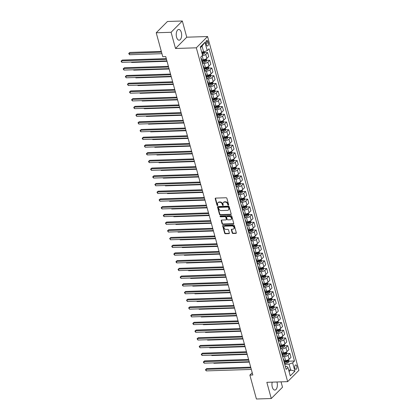 <?xml version="1.0" encoding="UTF-8"?>
<svg xmlns="http://www.w3.org/2000/svg" width="420" height="420" viewBox="0 0 420 420"><rect width="100%" height="100%" fill="white"/><g stroke="black" fill="none" stroke-linecap="round" stroke-linejoin="round"><path stroke-width="0.63" d="M228.365 205.212A0.473 0.367 -135.1 0 0 228.653 204.771L226.895 198.34A0.677 0.525 -135.1 0 0 226.144 197.752L215.644 198.093A0.677 0.525 -135.1 0 0 215.224 198.718L216.983 205.149A0.473 0.367 -135.1 0 0 217.802 205.123L217.576 204.293A2.163 1.691 -135.1 0 1 217.907 202.708A2.163 1.691 -135.1 0 1 218.909 202.293L219.786 202.267A2.163 1.691 -135.1 0 1 222.185 204.141L222.411 204.976A0.473 0.367 -135.1 0 0 223.23 204.95L222.999 204.115A2.163 1.691 -135.1 0 1 223.335 202.529A2.163 1.691 -135.1 0 1 224.338 202.12L225.215 202.088A2.163 1.691 -135.1 0 1 227.609 203.968L227.84 204.797A0.473 0.367 -135.1 0 0 228.365 205.212M228.669 204.908A0.473 0.367 -135.1 0 0 228.669 204.902A0.473 0.367 -135.1 0 1 228.144 204.493L227.84 204.797M217.812 205.259A0.473 0.367 -135.1 0 0 217.817 205.259A0.473 0.367 -135.1 0 1 217.287 204.845L216.983 205.149M217.907 202.708L218.211 202.398A2.163 1.691 -135.1 0 1 219.214 201.989L220.091 201.962A2.163 1.691 -135.1 0 1 222.49 203.837L222.716 204.671A0.473 0.367 -135.1 0 0 223.246 205.081M272.213 382.147A5.371 2.709 88.1 0 0 272.286 387.077A5.371 2.709 88.1 0 0 274.832 390.065A5.371 2.709 88.1 0 0 277.027 382.316A5.371 2.709 88.1 0 0 276.932 381.99M181.309 32.44A5.371 2.709 88.1 0 0 178.768 29.453A5.371 2.709 88.1 0 0 176.573 37.202A5.371 2.709 88.1 0 0 179.114 40.189A5.371 2.709 88.1 0 0 181.309 32.44M296.777 366.182A2.205 1.113 88.1 0 0 295.738 364.954A2.205 1.113 88.1 0 0 294.835 368.135A2.205 1.113 88.1 0 0 295.88 369.358A2.205 1.113 88.1 0 0 296.777 366.182M232.202 232.906A0.677 0.525 -135.1 0 0 232.948 233.494L235.898 233.394A0.677 0.525 -135.1 0 0 236.313 232.769L234.36 225.624A0.677 0.525 -135.1 0 0 233.609 225.036L223.104 225.377A0.677 0.525 -135.1 0 0 222.689 226.002L224.642 233.147A0.677 0.525 -135.1 0 0 225.393 233.735L228.953 233.62A0.677 0.525 -135.1 0 0 229.373 232.995L228.533 229.94A0.677 0.525 -135.1 0 0 227.787 229.352L226.018 229.409A1.806 1.412 -135.1 0 1 224.233 228.338A1.806 1.412 -135.1 0 1 224.296 226.511A1.806 1.412 -135.1 0 1 225.131 226.17L232.05 225.944A1.806 1.412 -135.1 0 1 233.835 227.01A1.806 1.412 -135.1 0 1 233.772 228.837A1.806 1.412 -135.1 0 1 232.932 229.184L231.782 229.22A0.677 0.525 -135.1 0 0 231.362 229.845L232.202 232.906L232.507 232.601A0.677 0.525 -135.1 0 0 233.252 233.184L236.203 233.09A0.677 0.525 -135.1 0 0 236.318 233.074M266.842 382.321L271.273 398.517L256.41 399L249.869 375.086L252.84 374.992L165.737 56.585L162.761 56.684L156.219 32.771L171.082 32.288L175.513 48.489L196.324 47.812L287.647 381.644L266.842 382.321M230.743 214.557A0.677 0.525 -135.1 0 0 231.163 213.932L229.204 206.787A0.677 0.525 -135.1 0 0 228.459 206.199L217.954 206.54A0.677 0.525 -135.1 0 0 217.534 207.165L219.492 214.31A0.677 0.525 -135.1 0 0 220.238 214.898L230.743 214.557L231.047 214.253A0.677 0.525 -135.1 0 0 231.168 214.237M231.782 216.206L233.741 223.351A0.677 0.525 -135.1 0 1 233.321 223.976L222.815 224.317A0.677 0.525 -135.1 0 1 222.07 223.729L221.23 220.673A0.677 0.525 -135.1 0 1 221.65 220.048L225.908 219.912A0.677 0.525 -135.1 0 0 226.328 219.287L225.771 217.256A0.677 0.525 -135.1 0 0 225.02 216.667L220.589 216.815A0.473 0.367 -135.1 0 1 220.353 215.964L231.032 215.618A0.677 0.525 -135.1 0 1 231.782 216.206M206.057 43.465L206.425 44.825A2.137 1.076 88.1 0 0 207.438 46.011A2.137 1.076 88.1 0 0 208.309 42.929L207.937 41.575A2.137 1.076 88.1 0 0 206.929 40.388A2.137 1.076 88.1 0 0 206.057 43.465M196.324 47.812L207.564 36.524L298.888 370.356L287.647 381.644M204.96 42.289L207.239 50.615L203.642 51.912L202.041 46.053L204.96 42.289L200.277 46.988L202.561 55.314L200.718 57.162L286.141 369.395L287.978 367.553L286.813 366.408L285.332 366.455M288.939 361.184L294.494 361.006L209.076 48.773L207.239 50.615M294.494 361.006L292.656 362.854L294.935 371.18L290.257 375.879L287.978 367.553M175.513 48.489L186.753 37.196L182.322 21L171.082 32.288M182.322 21L167.459 21.483L156.219 32.771M271.273 398.517L282.513 387.23L281.043 381.859M186.753 37.196L207.564 36.524M252.221 372.724L249.869 375.086M202.041 46.053L200.461 47.639M203.642 51.912L201.647 51.98M288.666 370.078L290.666 370.01L289.06 364.151L284.739 364.287M286.829 353.472L289.884 353.372L290.981 357.383L289.144 359.231A2.756 1.018 164.7 0 1 285.553 360.528L284.004 360.581M289.884 353.372L288.046 355.22A2.756 1.018 164.7 0 1 284.456 356.517L282.629 356.575M284.718 345.76L287.774 345.66L288.871 349.671L287.033 351.519A2.756 1.018 164.7 0 1 283.442 352.816L281.894 352.863M287.774 345.66L285.936 347.508A2.756 1.018 164.7 0 1 282.345 348.805L280.523 348.863M282.608 338.048L285.663 337.948L286.76 341.959L284.923 343.802A2.756 1.018 164.7 0 1 281.332 345.104L279.788 345.151M285.663 337.948L283.826 339.791A2.756 1.018 164.7 0 1 280.235 341.093L278.413 341.15M280.502 330.33L283.558 330.236L284.655 334.246L282.812 336.089A2.756 1.018 164.7 0 1 279.221 337.386L277.678 337.439M283.558 330.236L281.715 332.078A2.756 1.018 164.7 0 1 278.124 333.375L276.302 333.438M278.392 322.618L281.447 322.518L282.544 326.529L280.702 328.377A2.756 1.018 164.7 0 1 277.111 329.674L275.567 329.726M281.447 322.518L279.605 324.366A2.756 1.018 164.7 0 1 276.014 325.663L274.192 325.721M276.281 314.906L279.337 314.806L280.434 318.817L278.596 320.665A2.756 1.018 164.7 0 1 275 321.962L273.457 322.014M279.337 314.806L277.499 316.654A2.756 1.018 164.7 0 1 273.903 317.951L272.081 318.008M274.171 307.193L277.226 307.094L278.324 311.105L276.486 312.953A2.756 1.018 164.7 0 1 272.89 314.249L271.346 314.296M277.226 307.094L275.389 308.942A2.756 1.018 164.7 0 1 271.793 310.238L269.971 310.296M272.06 299.481L275.116 299.381L276.213 303.392L274.375 305.235A2.756 1.018 164.7 0 1 270.779 306.537L269.236 306.584M275.116 299.381L273.278 301.224A2.756 1.018 164.7 0 1 269.682 302.526L267.86 302.584M269.95 291.764L273.005 291.669L274.103 295.68L272.265 297.523A2.756 1.018 164.7 0 1 268.669 298.82L267.125 298.872M273.005 291.669L271.168 293.512A2.756 1.018 164.7 0 1 267.572 294.808L265.75 294.871M267.839 284.051L270.895 283.952L271.992 287.963L270.155 289.81A2.756 1.018 164.7 0 1 266.558 291.107L265.015 291.16M270.895 283.952L269.057 285.8A2.756 1.018 164.7 0 1 265.461 287.096L263.639 287.154M265.729 276.339L268.784 276.239L269.881 280.25L268.044 282.098A2.756 1.018 164.7 0 1 264.448 283.395L262.904 283.447M268.784 276.239L266.947 278.087A2.756 1.018 164.7 0 1 263.351 279.384L261.529 279.442M263.618 268.627L266.674 268.527L267.771 272.538L265.934 274.386A2.756 1.018 164.7 0 1 262.343 275.683L260.794 275.73M266.674 268.527L264.836 270.375A2.756 1.018 164.7 0 1 261.245 271.672L259.418 271.73M261.508 260.915L264.563 260.815L265.661 264.826L263.823 266.668A2.756 1.018 164.7 0 1 260.232 267.971L258.683 268.018M264.563 260.815L262.726 262.658A2.756 1.018 164.7 0 1 259.135 263.959L257.308 264.017M259.397 253.197L262.453 253.103L263.55 257.113L261.713 258.956A2.756 1.018 164.7 0 1 258.122 260.253L256.573 260.305M262.453 253.103L260.615 254.945A2.756 1.018 164.7 0 1 257.024 256.242L255.197 256.305M257.287 245.485L260.342 245.385L261.44 249.396L259.602 251.244A2.756 1.018 164.7 0 1 256.011 252.541L254.462 252.593M260.342 245.385L258.505 247.233A2.756 1.018 164.7 0 1 254.914 248.53L253.087 248.588M255.176 237.773L258.232 237.673L259.329 241.684L257.491 243.532A2.756 1.018 164.7 0 1 253.901 244.828L252.352 244.876M258.232 237.673L256.394 239.521A2.756 1.018 164.7 0 1 252.803 240.817L250.982 240.875M253.066 230.06L256.121 229.96L257.219 233.972L255.381 235.82A2.756 1.018 164.7 0 1 251.79 237.116L250.247 237.164M256.121 229.96L254.284 231.809A2.756 1.018 164.7 0 1 250.693 233.105L248.871 233.163M250.96 222.348L254.016 222.248L255.113 226.259L253.271 228.102A2.756 1.018 164.7 0 1 249.679 229.404L248.136 229.451M254.016 222.248L252.173 224.091A2.756 1.018 164.7 0 1 248.582 225.393L246.761 225.451M248.85 214.631L251.906 214.536L253.003 218.547L251.16 220.39A2.756 1.018 164.7 0 1 247.569 221.686L246.026 221.739M251.906 214.536L250.063 216.379A2.756 1.018 164.7 0 1 246.472 217.675L244.65 217.739M246.74 206.918L249.795 206.819L250.892 210.829L249.055 212.678A2.756 1.018 164.7 0 1 245.459 213.974L243.915 214.027M249.795 206.819L247.958 208.666A2.756 1.018 164.7 0 1 244.361 209.963L242.54 210.021M244.629 199.206L247.684 199.106L248.782 203.117L246.944 204.965A2.756 1.018 164.7 0 1 243.348 206.262L241.804 206.309M247.684 199.106L245.847 200.954A2.756 1.018 164.7 0 1 242.251 202.251L240.429 202.309M242.519 191.494L245.574 191.394L246.671 195.405L244.834 197.253A2.756 1.018 164.7 0 1 241.238 198.55L239.694 198.597M245.574 191.394L243.737 193.242A2.756 1.018 164.7 0 1 240.14 194.539L238.319 194.597M240.408 183.782L243.464 183.682L244.561 187.693L242.723 189.535A2.756 1.018 164.7 0 1 239.127 190.838L237.584 190.885M243.464 183.682L241.626 185.525A2.756 1.018 164.7 0 1 238.03 186.827L236.208 186.884M238.297 176.064L241.353 175.97L242.45 179.981L240.613 181.823A2.756 1.018 164.7 0 1 237.017 183.12L235.473 183.172M241.353 175.97L239.516 177.812A2.756 1.018 164.7 0 1 235.919 179.109L234.097 179.172M236.187 168.352L239.243 168.252L240.34 172.263L238.502 174.111A2.756 1.018 164.7 0 1 234.906 175.408L233.363 175.46M239.243 168.252L237.405 170.1A2.756 1.018 164.7 0 1 233.809 171.397L231.987 171.454M234.077 160.64L237.132 160.54L238.229 164.551L236.392 166.399A2.756 1.018 164.7 0 1 232.801 167.696L231.252 167.743M237.132 160.54L235.295 162.388A2.756 1.018 164.7 0 1 231.703 163.684L229.877 163.742M231.966 152.927L235.022 152.828L236.119 156.839L234.281 158.686A2.756 1.018 164.7 0 1 230.69 159.983L229.142 160.03M235.022 152.828L233.184 154.675A2.756 1.018 164.7 0 1 229.593 155.972L227.766 156.03M229.856 145.215L232.911 145.115L234.008 149.126L232.171 150.969A2.756 1.018 164.7 0 1 228.58 152.271L227.031 152.318M232.911 145.115L231.073 146.958A2.756 1.018 164.7 0 1 227.483 148.26L225.656 148.318M227.745 137.498L230.8 137.403L231.898 141.414L230.06 143.257A2.756 1.018 164.7 0 1 226.469 144.553L224.921 144.606M230.8 137.403L228.963 139.246A2.756 1.018 164.7 0 1 225.372 140.542L223.545 140.606M225.635 129.785L228.69 129.686L229.787 133.697L227.95 135.544A2.756 1.018 164.7 0 1 224.359 136.841L222.81 136.894M228.69 129.686L226.853 131.534A2.756 1.018 164.7 0 1 223.262 132.83L221.44 132.888M223.524 122.073L226.579 121.973L227.677 125.984L225.839 127.832A2.756 1.018 164.7 0 1 222.248 129.129L220.705 129.176M226.579 121.973L224.742 123.821A2.756 1.018 164.7 0 1 221.151 125.118L219.329 125.176M221.419 114.361L224.474 114.261L225.572 118.272L223.729 120.12A2.756 1.018 164.7 0 1 220.138 121.417L218.594 121.464M224.474 114.261L222.632 116.109A2.756 1.018 164.7 0 1 219.041 117.406L217.219 117.464M219.308 106.648L222.364 106.549L223.461 110.56L221.618 112.403A2.756 1.018 164.7 0 1 218.027 113.705L216.484 113.752M222.364 106.549L220.521 108.392A2.756 1.018 164.7 0 1 216.93 109.694L215.108 109.751M217.198 98.931L220.253 98.837L221.351 102.848L219.513 104.69A2.756 1.018 164.7 0 1 215.917 105.987L214.373 106.04M220.253 98.837L218.416 100.679A2.756 1.018 164.7 0 1 214.82 101.976L212.998 102.039M215.087 91.219L218.143 91.119L219.24 95.13L217.403 96.978A2.756 1.018 164.7 0 1 213.806 98.275L212.263 98.327M218.143 91.119L216.305 92.967A2.756 1.018 164.7 0 1 212.709 94.264L210.887 94.322M212.977 83.507L216.032 83.407L217.13 87.418L215.292 89.266A2.756 1.018 164.7 0 1 211.696 90.562L210.152 90.61M216.032 83.407L214.195 85.255A2.756 1.018 164.7 0 1 210.599 86.552L208.777 86.609M210.866 75.794L213.922 75.695L215.019 79.706L213.181 81.553A2.756 1.018 164.7 0 1 209.585 82.85L208.042 82.898M213.922 75.695L212.084 77.543A2.756 1.018 164.7 0 1 208.488 78.839L206.666 78.897M208.756 68.082L211.811 67.982L212.909 71.993L211.071 73.836A2.756 1.018 164.7 0 1 207.475 75.133L205.931 75.185M211.811 67.982L209.974 69.825A2.756 1.018 164.7 0 1 206.378 71.127L204.556 71.185M206.645 60.365L209.701 60.27L210.798 64.276L208.96 66.124A2.756 1.018 164.7 0 1 205.364 67.42L203.821 67.473M209.701 60.27L207.863 62.113A2.756 1.018 164.7 0 1 204.267 63.41L202.445 63.473M204.535 52.652L207.59 52.553L208.688 56.563L206.85 58.412A2.756 1.018 164.7 0 1 203.259 59.708L201.71 59.761M289.086 371.6L290.666 370.01L294.935 371.18M207.59 52.553L205.753 54.401A2.756 1.018 164.7 0 1 202.178 55.697M201.852 52.742L202.802 52.71M203.322 60.475L204.913 60.422M205.433 68.187L207.018 68.135M207.543 75.899L209.129 75.852M209.654 83.617L211.239 83.564M211.764 91.329L213.35 91.277M213.875 99.041L215.46 98.989M215.98 106.754L217.571 106.701M218.09 114.466L219.681 114.419M220.201 122.183L221.791 122.131M222.311 129.895L223.902 129.843M224.422 137.608L226.013 137.555M226.532 145.32L228.123 145.268M228.643 153.032L230.234 152.985M230.753 160.75L232.344 160.697M232.864 168.462L234.454 168.409M234.974 176.174L236.56 176.122M237.085 183.887L238.67 183.834M239.195 191.599L240.781 191.552M241.306 199.316L242.891 199.264M243.416 207.029L245.002 206.976M245.522 214.741L247.112 214.688M247.632 222.453L249.223 222.401M249.743 230.165L251.333 230.118M251.853 237.883L253.444 237.83M253.964 245.595L255.554 245.543M256.074 253.307L257.665 253.255M258.185 261.019L259.775 260.967M260.295 268.732L261.886 268.685M262.406 276.449L263.996 276.397M264.516 284.161L266.102 284.109M266.627 291.874L268.212 291.821M268.737 299.586L270.322 299.534M270.848 307.298L272.433 307.251M272.958 315.016L274.544 314.963M275.063 322.728L276.654 322.675M277.174 330.44L278.764 330.388M279.284 338.153L280.875 338.1M281.395 345.865L282.986 345.818M283.505 353.582L285.096 353.53M285.616 361.294L287.207 361.242M200.975 58.096A2.756 1.018 164.7 0 1 201.353 58.448A2.756 1.018 164.7 0 1 201.206 58.947M201.353 58.448L202.451 62.459A2.756 1.018 164.7 0 1 202.303 62.958M203.086 65.809A2.756 1.018 164.7 0 1 203.464 66.16A2.756 1.018 164.7 0 1 203.317 66.659M203.464 66.16L204.561 70.171A2.756 1.018 164.7 0 1 204.414 70.67M205.196 73.521A2.756 1.018 164.7 0 1 205.574 73.878A2.756 1.018 164.7 0 1 205.427 74.371M205.574 73.878L206.672 77.889A2.756 1.018 164.7 0 1 206.525 78.383M207.307 81.233A2.756 1.018 164.7 0 1 207.685 81.59A2.756 1.018 164.7 0 1 207.538 82.084M207.685 81.59L208.782 85.601A2.756 1.018 164.7 0 1 208.635 86.095M209.417 88.951A2.756 1.018 164.7 0 1 209.795 89.302A2.756 1.018 164.7 0 1 209.648 89.801M209.795 89.302L210.893 93.314A2.756 1.018 164.7 0 1 210.746 93.812M211.528 96.663A2.756 1.018 164.7 0 1 211.906 97.015A2.756 1.018 164.7 0 1 211.759 97.514M211.906 97.015L213.003 101.026A2.756 1.018 164.7 0 1 212.856 101.525M213.638 104.375A2.756 1.018 164.7 0 1 214.016 104.727A2.756 1.018 164.7 0 1 213.869 105.226M214.016 104.727L215.114 108.738A2.756 1.018 164.7 0 1 214.966 109.237M215.749 112.088A2.756 1.018 164.7 0 1 216.122 112.445A2.756 1.018 164.7 0 1 215.98 112.938M216.122 112.445L217.219 116.456A2.756 1.018 164.7 0 1 217.077 116.949M217.859 119.8A2.756 1.018 164.7 0 1 218.232 120.157A2.756 1.018 164.7 0 1 218.09 120.65M218.232 120.157L219.329 124.168A2.756 1.018 164.7 0 1 219.188 124.661M219.965 127.517A2.756 1.018 164.7 0 1 220.343 127.869A2.756 1.018 164.7 0 1 220.201 128.368M220.343 127.869L221.44 131.88A2.756 1.018 164.7 0 1 221.298 132.379M222.075 135.23A2.756 1.018 164.7 0 1 222.453 135.581A2.756 1.018 164.7 0 1 222.311 136.08M222.453 135.581L223.55 139.592A2.756 1.018 164.7 0 1 223.409 140.091M224.185 142.942A2.756 1.018 164.7 0 1 224.564 143.293A2.756 1.018 164.7 0 1 224.422 143.792M224.564 143.293L225.661 147.304A2.756 1.018 164.7 0 1 225.519 147.803M226.296 150.654A2.756 1.018 164.7 0 1 226.674 151.011A2.756 1.018 164.7 0 1 226.532 151.505M226.674 151.011L227.771 155.022A2.756 1.018 164.7 0 1 227.63 155.516M228.407 158.366A2.756 1.018 164.7 0 1 228.785 158.723A2.756 1.018 164.7 0 1 228.638 159.217M228.785 158.723L229.882 162.734A2.756 1.018 164.7 0 1 229.735 163.228M230.517 166.084A2.756 1.018 164.7 0 1 230.895 166.435A2.756 1.018 164.7 0 1 230.748 166.934M230.895 166.435L231.992 170.447A2.756 1.018 164.7 0 1 231.845 170.945M232.628 173.796A2.756 1.018 164.7 0 1 233.006 174.148A2.756 1.018 164.7 0 1 232.859 174.647M233.006 174.148L234.103 178.159A2.756 1.018 164.7 0 1 233.956 178.658M234.738 181.508A2.756 1.018 164.7 0 1 235.116 181.86A2.756 1.018 164.7 0 1 234.969 182.359M235.116 181.86L236.213 185.871A2.756 1.018 164.7 0 1 236.066 186.37M236.849 189.221A2.756 1.018 164.7 0 1 237.227 189.578A2.756 1.018 164.7 0 1 237.079 190.071M237.227 189.578L238.324 193.589A2.756 1.018 164.7 0 1 238.177 194.082M238.959 196.933A2.756 1.018 164.7 0 1 239.337 197.29A2.756 1.018 164.7 0 1 239.19 197.783M239.337 197.29L240.434 201.301A2.756 1.018 164.7 0 1 240.287 201.794M241.07 204.65A2.756 1.018 164.7 0 1 241.447 205.002A2.756 1.018 164.7 0 1 241.3 205.501M241.447 205.002L242.545 209.013A2.756 1.018 164.7 0 1 242.398 209.512M243.18 212.363A2.756 1.018 164.7 0 1 243.558 212.714A2.756 1.018 164.7 0 1 243.411 213.213M243.558 212.714L244.655 216.725A2.756 1.018 164.7 0 1 244.508 217.224M245.291 220.075A2.756 1.018 164.7 0 1 245.663 220.427A2.756 1.018 164.7 0 1 245.522 220.925M245.663 220.427L246.761 224.438A2.756 1.018 164.7 0 1 246.619 224.936M247.401 227.787A2.756 1.018 164.7 0 1 247.774 228.144A2.756 1.018 164.7 0 1 247.632 228.638M247.774 228.144L248.871 232.155A2.756 1.018 164.7 0 1 248.729 232.649M249.506 235.499A2.756 1.018 164.7 0 1 249.884 235.856A2.756 1.018 164.7 0 1 249.743 236.35M249.884 235.856L250.982 239.867A2.756 1.018 164.7 0 1 250.84 240.361M251.617 243.217A2.756 1.018 164.7 0 1 251.995 243.569A2.756 1.018 164.7 0 1 251.853 244.067M251.995 243.569L253.092 247.579A2.756 1.018 164.7 0 1 252.95 248.078M253.727 250.929A2.756 1.018 164.7 0 1 254.105 251.281A2.756 1.018 164.7 0 1 253.964 251.78M254.105 251.281L255.203 255.292A2.756 1.018 164.7 0 1 255.061 255.791M255.838 258.641A2.756 1.018 164.7 0 1 256.216 258.993A2.756 1.018 164.7 0 1 256.074 259.492M256.216 258.993L257.313 263.004A2.756 1.018 164.7 0 1 257.171 263.503M257.948 266.353A2.756 1.018 164.7 0 1 258.326 266.711A2.756 1.018 164.7 0 1 258.179 267.204M258.326 266.711L259.423 270.721A2.756 1.018 164.7 0 1 259.276 271.215M260.059 274.071A2.756 1.018 164.7 0 1 260.437 274.423A2.756 1.018 164.7 0 1 260.29 274.916M260.437 274.423L261.534 278.434A2.756 1.018 164.7 0 1 261.387 278.927M262.169 281.783A2.756 1.018 164.7 0 1 262.547 282.135A2.756 1.018 164.7 0 1 262.4 282.634M262.547 282.135L263.644 286.146A2.756 1.018 164.7 0 1 263.498 286.645M264.28 289.495A2.756 1.018 164.7 0 1 264.658 289.847A2.756 1.018 164.7 0 1 264.511 290.346M264.658 289.847L265.755 293.858A2.756 1.018 164.7 0 1 265.608 294.357M266.39 297.208A2.756 1.018 164.7 0 1 266.768 297.56A2.756 1.018 164.7 0 1 266.621 298.058M266.768 297.56L267.865 301.57A2.756 1.018 164.7 0 1 267.719 302.069M268.501 304.92A2.756 1.018 164.7 0 1 268.879 305.277A2.756 1.018 164.7 0 1 268.732 305.77M268.879 305.277L269.976 309.288A2.756 1.018 164.7 0 1 269.829 309.781M270.611 312.637A2.756 1.018 164.7 0 1 270.989 312.989A2.756 1.018 164.7 0 1 270.842 313.483M270.989 312.989L272.087 317A2.756 1.018 164.7 0 1 271.94 317.494M272.722 320.35A2.756 1.018 164.7 0 1 273.1 320.702A2.756 1.018 164.7 0 1 272.953 321.2M273.1 320.702L274.197 324.713A2.756 1.018 164.7 0 1 274.05 325.211M274.832 328.062A2.756 1.018 164.7 0 1 275.205 328.414A2.756 1.018 164.7 0 1 275.063 328.913M275.205 328.414L276.302 332.425A2.756 1.018 164.7 0 1 276.161 332.923M276.943 335.774A2.756 1.018 164.7 0 1 277.316 336.126A2.756 1.018 164.7 0 1 277.174 336.625M277.316 336.126L278.413 340.137A2.756 1.018 164.7 0 1 278.271 340.636M279.048 343.487A2.756 1.018 164.7 0 1 279.426 343.844A2.756 1.018 164.7 0 1 279.284 344.337M279.426 343.844L280.523 347.855A2.756 1.018 164.7 0 1 280.381 348.348M281.159 351.204A2.756 1.018 164.7 0 1 281.536 351.556A2.756 1.018 164.7 0 1 281.395 352.049M281.536 351.556L282.634 355.567A2.756 1.018 164.7 0 1 282.492 356.06M283.269 358.916A2.756 1.018 164.7 0 1 283.647 359.268A2.756 1.018 164.7 0 1 283.505 359.767M283.647 359.268L284.744 363.279A2.756 1.018 164.7 0 1 284.603 363.778M289.06 364.151L292.656 362.854M228.144 204.493L227.913 203.663A2.163 1.691 -135.1 0 0 225.519 201.784L225.215 202.088M223.335 202.529L223.64 202.225A2.163 1.691 -135.1 0 1 224.642 201.81L225.519 201.784M215.523 198.109A0.677 0.525 -135.1 0 0 215.528 198.413L217.287 204.845M217.833 206.556A0.677 0.525 -135.1 0 0 217.838 206.861L219.797 214.006A0.677 0.525 -135.1 0 0 220.542 214.594L231.047 214.253M228.575 207.48A0.473 0.367 -135.1 0 0 228.049 207.071L218.825 207.37A0.473 0.367 -135.1 0 0 218.537 207.805L218.773 208.682A2.163 1.691 -135.1 0 0 221.172 210.562L227.477 210.357A2.163 1.691 -135.1 0 0 228.48 209.942A2.163 1.691 -135.1 0 0 228.811 208.357L228.575 207.48L228.874 207.175A0.473 0.367 -135.1 0 0 228.349 206.766L228.049 207.071M218.61 207.459L218.909 207.155A0.473 0.367 -135.1 0 1 219.13 207.065L228.349 206.766M228.48 209.942L228.779 209.638A2.163 1.691 -135.1 0 0 229.115 208.052L228.811 208.357M228.874 207.175L229.115 208.052M221.529 220.064A0.677 0.525 -135.1 0 0 221.534 220.369L222.369 223.424A0.677 0.525 -135.1 0 0 223.12 224.012L233.625 223.671A0.677 0.525 -135.1 0 0 233.746 223.655M226.222 219.781L226.527 219.476A0.677 0.525 -135.1 0 0 226.632 218.978L226.076 216.951A0.677 0.525 -135.1 0 0 225.325 216.363L220.889 216.51L220.589 216.815M220.348 215.964A0.473 0.367 -135.1 0 0 220.889 216.51M230.328 219.765A1.806 1.412 -135.1 0 0 231.168 219.424A1.806 1.412 -135.1 0 0 231.231 217.591A1.806 1.412 -135.1 0 0 229.441 216.526L227.005 216.605A0.677 0.525 -135.1 0 0 226.59 217.229L227.141 219.261A0.677 0.525 -135.1 0 0 227.892 219.844L230.328 219.765M231.168 219.424L231.472 219.114A1.806 1.412 -135.1 0 0 231.536 217.287A1.806 1.412 -135.1 0 0 229.745 216.221L229.441 216.526M226.695 216.736L226.994 216.426A0.677 0.525 -135.1 0 1 227.309 216.3L229.745 216.221M231.662 229.241A0.677 0.525 -135.1 0 0 231.667 229.541L232.507 232.601M233.772 228.837L234.077 228.533A1.806 1.412 -135.1 0 0 234.14 226.706A1.806 1.412 -135.1 0 0 232.355 225.64L232.05 225.944M224.296 226.511L224.6 226.207A1.806 1.412 -135.1 0 1 225.435 225.86L232.355 225.64M222.989 225.393A0.677 0.525 -135.1 0 0 222.994 225.697L224.947 232.843A0.677 0.525 -135.1 0 0 225.697 233.431L229.257 233.315A0.677 0.525 -135.1 0 0 229.378 233.299M204.377 51.65L204.603 52.468L204.162 53.697A1.827 0.677 164.7 0 1 202.792 54.38L202.335 54.505M161.322 51.408L129.885 52.432L129.124 53.193L129.544 54.737L161.941 53.687M202.015 53.335L202.472 53.209A1.827 0.677 -15.3 0 0 203.542 52.757L203.338 52.017A1.827 0.677 164.7 0 1 202.272 52.468L201.815 52.595M203.542 52.757L202.687 52.784A0.929 0.347 164.7 0 1 202.377 52.894L201.931 53.015M161.522 52.143L128.704 53.45L129.885 52.432M129.544 54.737L128.704 53.45M166.294 58.632L122.288 60.06L121.527 60.821L166.493 59.362M121.952 62.365L121.28 61.698L121.112 61.079L121.527 60.821L121.952 62.365L166.918 60.905M121.112 61.079L122.288 60.06M206.335 58.805L206.714 60.186L206.273 61.409A1.827 0.677 164.7 0 1 204.902 62.097L202.409 62.785M202.209 61.577L204.582 60.921A1.827 0.677 -15.3 0 0 205.648 60.47L205.448 59.729A1.827 0.677 164.7 0 1 204.377 60.181L202.004 60.837M205.648 60.47L204.797 60.496A0.929 0.347 164.7 0 1 204.488 60.606L202.12 61.257M131.549 62.05L131.654 62.449L167.024 61.299M131.654 62.449L131.266 62.06M208.446 66.517L208.819 67.898L208.383 69.127A1.827 0.677 164.7 0 1 207.013 69.809L204.519 70.497M204.32 69.29L206.692 68.633A1.827 0.677 -15.3 0 0 207.758 68.182L207.559 67.442A1.827 0.677 164.7 0 1 206.488 67.893L204.115 68.549M207.758 68.182L206.903 68.213A0.929 0.347 164.7 0 1 206.598 68.318L204.23 68.975M133.66 69.767L133.765 70.161L169.134 69.017M133.765 70.161L133.376 69.773M210.556 74.235L210.929 75.611L210.494 76.839A1.827 0.677 164.7 0 1 209.123 77.522L206.63 78.209M206.43 77.007L208.803 76.351A1.827 0.677 -15.3 0 0 209.869 75.894L209.669 75.154A1.827 0.677 164.7 0 1 208.598 75.611L206.225 76.267M209.869 75.894L209.013 75.925A0.929 0.347 164.7 0 1 208.709 76.031L206.341 76.687M135.765 77.48L135.875 77.873L171.245 76.729M135.875 77.873L135.487 77.49M168.404 66.344L124.399 67.772L123.638 68.534L168.604 67.074M124.063 70.077L123.391 69.41L123.223 68.791L123.638 68.534L124.063 70.077L169.024 68.617M123.223 68.791L124.399 67.772M170.515 74.056L126.509 75.484L125.748 76.246L170.714 74.786M126.173 77.789L125.328 76.508L125.748 76.246L126.173 77.789L171.134 76.33M125.328 76.508L126.509 75.484M172.625 81.769L128.62 83.197L127.859 83.963L172.825 82.504M128.279 85.502L127.439 84.221L127.859 83.963L128.279 85.502L173.245 84.042M127.439 84.221L128.62 83.197M212.667 81.947L213.04 83.323L212.604 84.551A1.827 0.677 164.7 0 1 211.234 85.234L208.74 85.922M208.541 84.719L210.914 84.063A1.827 0.677 -15.3 0 0 211.979 83.611L211.78 82.871A1.827 0.677 164.7 0 1 210.709 83.323L208.336 83.979M211.979 83.611L211.124 83.638A0.929 0.347 164.7 0 1 210.819 83.743L208.451 84.399M137.876 85.192L137.986 85.591L173.355 84.441M137.986 85.591L137.597 85.202M174.736 89.481L130.73 90.909L129.969 91.675L174.935 90.216M130.389 93.219L129.717 92.552L129.549 91.933L129.969 91.675L130.389 93.219L175.355 91.76M129.549 91.933L130.73 90.909M214.772 89.66L215.15 91.035L214.715 92.264A1.827 0.677 164.7 0 1 213.344 92.946L210.851 93.639M210.651 92.431L213.024 91.775A1.827 0.677 -15.3 0 0 214.09 91.324L213.89 90.584A1.827 0.677 164.7 0 1 212.819 91.035L210.446 91.691M214.09 91.324L213.234 91.35A0.929 0.347 164.7 0 1 212.929 91.46L210.562 92.111M139.986 92.904L140.096 93.303L175.466 92.153M140.096 93.303L139.708 92.915M176.846 97.198L132.841 98.627L132.08 99.388L177.046 97.928M132.5 100.931L131.828 100.264L131.66 99.645L132.08 99.388L132.5 100.931L177.466 99.472M131.66 99.645L132.841 98.627M216.883 97.372L217.261 98.752L216.825 99.976A1.827 0.677 164.7 0 1 215.455 100.664L212.961 101.351M212.762 100.144L215.135 99.487A1.827 0.677 -15.3 0 0 216.2 99.036L216.001 98.296A1.827 0.677 164.7 0 1 214.93 98.747L212.557 99.404M216.2 99.036L215.345 99.062A0.929 0.347 164.7 0 1 215.04 99.173L212.672 99.823M142.097 100.616L142.207 101.015L177.576 99.865M142.207 101.015L141.818 100.627M178.957 104.911L134.951 106.339L134.19 107.1L179.156 105.641M134.61 108.644L133.938 107.977L133.77 107.357L134.19 107.1L134.61 108.644L179.576 107.184M133.77 107.357L134.951 106.339M218.993 105.084L219.371 106.465L218.93 107.693A1.827 0.677 164.7 0 1 217.565 108.376L215.072 109.064M214.872 107.856L217.245 107.2A1.827 0.677 -15.3 0 0 218.311 106.748L218.106 106.008A1.827 0.677 164.7 0 1 217.04 106.46L214.667 107.116M218.311 106.748L217.455 106.78A0.929 0.347 164.7 0 1 217.151 106.885L214.783 107.541M144.207 108.334L144.317 108.728L179.686 107.583M144.317 108.728L143.923 108.339M181.062 112.623L137.056 114.051L136.3 114.812L181.267 113.353M136.721 116.356L135.881 115.075L136.3 114.812L136.721 116.356L181.687 114.896M135.881 115.075L137.056 114.051M221.104 112.802L221.482 114.177L221.041 115.406A1.827 0.677 164.7 0 1 219.676 116.088L217.182 116.776M216.983 115.573L219.356 114.917A1.827 0.677 -15.3 0 0 220.421 114.461L220.216 113.72A1.827 0.677 164.7 0 1 219.151 114.177L216.778 114.833M220.421 114.461L219.566 114.492A0.929 0.347 164.7 0 1 219.261 114.597L216.893 115.253M146.317 116.046L146.428 116.44L181.797 115.295M146.428 116.44L146.034 116.056M183.172 120.335L139.167 121.763L138.411 122.53L183.377 121.07M138.831 124.068L137.991 122.787L138.411 122.53L138.831 124.068L183.797 122.609M137.991 122.787L139.167 121.763M223.214 120.514L223.592 121.889L223.151 123.118A1.827 0.677 164.7 0 1 221.786 123.8L219.292 124.488M219.088 123.286L221.461 122.63A1.827 0.677 -15.3 0 0 222.532 122.178L222.327 121.438A1.827 0.677 164.7 0 1 221.261 121.889L218.888 122.546M222.532 122.178L221.676 122.204A0.929 0.347 164.7 0 1 221.372 122.309L219.004 122.966M148.428 123.758L148.538 124.157L183.908 123.008M148.538 124.157L148.145 123.769M185.283 128.048L141.278 129.476L140.522 130.242L185.483 128.782M140.941 131.786L140.27 131.119L140.102 130.499L140.522 130.242L140.941 131.786L185.908 130.326M140.102 130.499L141.278 129.476M225.325 128.226L225.703 129.602L225.262 130.83A1.827 0.677 164.7 0 1 223.897 131.513L221.403 132.206M221.198 130.998L223.571 130.342A1.827 0.677 -15.3 0 0 224.642 129.89L224.438 129.15A1.827 0.677 164.7 0 1 223.372 129.602L220.999 130.258M224.642 129.89L223.787 129.917A0.929 0.347 164.7 0 1 223.482 130.027L221.114 130.678M150.538 131.47L150.649 131.87L186.018 130.72M150.649 131.87L150.255 131.481M187.394 135.765L143.388 137.193L142.632 137.954L187.593 136.495M143.052 139.498L142.38 138.831L142.212 138.212L142.632 137.954L143.052 139.498L188.018 138.038M142.212 138.212L143.388 137.193M227.435 135.938L227.813 137.319L227.372 138.542A1.827 0.677 164.7 0 1 226.002 139.23L223.514 139.918M223.309 138.71L225.682 138.054A1.827 0.677 -15.3 0 0 226.753 137.603L226.548 136.862A1.827 0.677 164.7 0 1 225.482 137.314L223.109 137.97M226.753 137.603L225.897 137.629A0.929 0.347 164.7 0 1 225.587 137.739L223.225 138.39M152.649 139.183L152.759 139.582L188.123 138.432M152.759 139.582L152.366 139.193M189.504 143.477L145.499 144.905L144.743 145.666L189.703 144.207M145.162 147.21L144.322 145.929L144.743 145.666L145.162 147.21L190.129 145.751M144.322 145.929L145.499 144.905M229.546 143.656L229.924 145.031L229.483 146.26A1.827 0.677 164.7 0 1 228.113 146.942L225.624 147.63M225.419 146.422L227.792 145.766A1.827 0.677 -15.3 0 0 228.863 145.315L228.659 144.575A1.827 0.677 164.7 0 1 227.593 145.026L225.22 145.682M228.863 145.315L228.008 145.346A0.929 0.347 164.7 0 1 227.698 145.451L225.335 146.108M154.76 146.9L154.865 147.294L190.234 146.15M154.865 147.294L154.476 146.905M191.615 151.19L147.609 152.618L146.848 153.379L191.814 151.919M147.273 154.922L146.601 154.256L146.433 153.641L146.848 153.379L147.273 154.922L192.239 153.463M146.433 153.641L147.609 152.618M231.656 151.368L232.034 152.744L231.593 153.972A1.827 0.677 164.7 0 1 230.223 154.654L227.734 155.342M227.53 154.14L229.903 153.484A1.827 0.677 -15.3 0 0 230.974 153.027L230.769 152.287A1.827 0.677 164.7 0 1 229.703 152.744L227.33 153.4M230.974 153.027L230.118 153.059A0.929 0.347 164.7 0 1 229.808 153.163L227.446 153.82M156.87 154.613L156.975 155.006L192.344 153.862M156.975 155.006L156.587 154.623M193.725 158.902L149.72 160.33L148.958 161.096L193.924 159.637M149.384 162.635L148.712 161.968L148.543 161.353L148.958 161.096L149.384 162.635L194.35 161.175M148.543 161.353L149.72 160.33M233.767 159.08L234.145 160.456L233.704 161.684A1.827 0.677 164.7 0 1 232.334 162.367L229.845 163.054M229.64 161.852L232.013 161.196A1.827 0.677 -15.3 0 0 233.084 160.745L232.88 160.004A1.827 0.677 164.7 0 1 231.814 160.456L229.441 161.112M233.084 160.745L232.228 160.771A0.929 0.347 164.7 0 1 231.919 160.876L229.551 161.532M158.981 162.325L159.085 162.724L194.455 161.574M159.085 162.724L158.697 162.335M195.835 166.614L151.83 168.042L151.069 168.809L196.035 167.349M151.494 170.352L150.822 169.685L150.654 169.066L151.069 168.809L151.494 170.352L196.46 168.893M150.654 169.066L151.83 168.042M235.877 166.792L236.255 168.168L235.814 169.397A1.827 0.677 164.7 0 1 234.444 170.079L231.95 170.772M231.751 169.565L234.124 168.908A1.827 0.677 -15.3 0 0 235.19 168.457L234.99 167.716A1.827 0.677 164.7 0 1 233.919 168.168L231.546 168.824M235.19 168.457L234.339 168.483A0.929 0.347 164.7 0 1 234.029 168.593L231.662 169.244M161.091 170.037L161.196 170.436L196.565 169.286M161.196 170.436L160.808 170.047M197.946 174.332L153.941 175.76L153.179 176.521L198.146 175.061M153.605 178.064L152.933 177.398L152.765 176.778L153.179 176.521L153.605 178.064L198.566 176.605M152.765 176.778L153.941 175.76M237.988 174.505L238.361 175.886L237.925 177.109A1.827 0.677 164.7 0 1 236.554 177.797L234.061 178.484M233.861 177.277L236.234 176.621A1.827 0.677 -15.3 0 0 237.3 176.169L237.101 175.429A1.827 0.677 164.7 0 1 236.03 175.88L233.657 176.536M237.3 176.169L236.444 176.195A0.929 0.347 164.7 0 1 236.14 176.305L233.772 176.957M163.202 177.755L163.306 178.148L198.676 176.999M163.306 178.148L162.918 177.76M200.056 182.044L156.051 183.472L155.29 184.233L200.256 182.774M155.715 185.777L154.87 184.496L155.29 184.233L155.715 185.777L200.676 184.317M154.87 184.496L156.051 183.472M240.098 182.222L240.471 183.598L240.035 184.826A1.827 0.677 164.7 0 1 238.665 185.509L236.171 186.197M235.972 184.989L238.345 184.333A1.827 0.677 -15.3 0 0 239.411 183.881L239.211 183.141A1.827 0.677 164.7 0 1 238.14 183.593L235.767 184.249M239.411 183.881L238.555 183.913A0.929 0.347 164.7 0 1 238.25 184.018L235.883 184.674M165.307 185.467L165.417 185.861L200.786 184.716M165.417 185.861L165.028 185.472M202.167 189.756L158.161 191.184L157.4 191.945L202.367 190.486M157.82 193.489L156.98 192.208L157.4 191.945L157.82 193.489L202.787 192.029M156.98 192.208L158.161 191.184M242.209 189.934L242.582 191.31L242.146 192.538A1.827 0.677 164.7 0 1 240.776 193.221L238.282 193.909M238.082 192.707L240.455 192.05A1.827 0.677 -15.3 0 0 241.521 191.594L241.322 190.853A1.827 0.677 164.7 0 1 240.251 191.31L237.878 191.966M241.521 191.594L240.665 191.625A0.929 0.347 164.7 0 1 240.361 191.73L237.993 192.386M167.417 193.179L167.528 193.573L202.897 192.428M167.528 193.573L167.139 193.19M204.278 197.468L160.272 198.896L159.511 199.663L204.477 198.203M159.931 201.201L159.091 199.92L159.511 199.663L159.931 201.201L204.897 199.742M159.091 199.92L160.272 198.896M244.314 197.647L244.692 199.022L244.256 200.251A1.827 0.677 164.7 0 1 242.886 200.933L240.392 201.621M240.193 200.419L242.566 199.763A1.827 0.677 -15.3 0 0 243.632 199.311L243.432 198.571A1.827 0.677 164.7 0 1 242.361 199.022L239.988 199.678M243.632 199.311L242.776 199.337A0.929 0.347 164.7 0 1 242.471 199.442L240.103 200.099M169.528 200.891L169.638 201.29L205.007 200.141M169.638 201.29L169.25 200.902M206.388 205.18L162.383 206.609L161.621 207.375L206.588 205.916M162.041 208.918L161.369 208.252L161.201 207.632L161.621 207.375L162.041 208.918L207.008 207.459M161.201 207.632L162.383 206.609M246.424 205.359L246.803 206.734L246.367 207.963A1.827 0.677 164.7 0 1 244.997 208.646L242.503 209.339M242.303 208.131L244.676 207.475A1.827 0.677 -15.3 0 0 245.742 207.023L245.543 206.283A1.827 0.677 164.7 0 1 244.472 206.734L242.099 207.391M245.742 207.023L244.886 207.049A0.929 0.347 164.7 0 1 244.582 207.16L242.214 207.811M171.638 208.603L171.749 209.003L207.118 207.853M171.749 209.003L171.36 208.614M208.499 212.898L164.493 214.326L163.732 215.087L208.698 213.628M164.152 216.631L163.48 215.964L163.312 215.345L163.732 215.087L164.152 216.631L209.118 215.171M163.312 215.345L164.493 214.326M248.535 213.071L248.913 214.452L248.472 215.675A1.827 0.677 164.7 0 1 247.107 216.363L244.613 217.051M244.414 215.843L246.787 215.187A1.827 0.677 -15.3 0 0 247.853 214.736L247.648 213.995A1.827 0.677 164.7 0 1 246.582 214.447L244.209 215.103M247.853 214.736L246.997 214.762A0.929 0.347 164.7 0 1 246.692 214.872L244.325 215.523M173.749 216.321L173.859 216.715L209.228 215.565M173.859 216.715L173.465 216.326M210.604 220.61L166.598 222.038L165.842 222.799L210.809 221.34M166.262 224.343L165.422 223.062L165.842 222.799L166.262 224.343L211.228 222.884M165.422 223.062L166.598 222.038M250.646 220.789L251.024 222.164L250.583 223.393A1.827 0.677 164.7 0 1 249.218 224.075L246.724 224.763M246.524 223.555L248.897 222.905A1.827 0.677 -15.3 0 0 249.963 222.448L249.758 221.708A1.827 0.677 164.7 0 1 248.692 222.159L246.32 222.815M249.963 222.448L249.107 222.479A0.929 0.347 164.7 0 1 248.803 222.584L246.435 223.241M175.859 224.033L175.97 224.427L211.339 223.283M175.97 224.427L175.576 224.039M212.714 228.322L168.709 229.751L167.953 230.512L212.919 229.052M168.373 232.055L167.533 230.774L167.953 230.512L168.373 232.055L213.339 230.596M167.533 230.774L168.709 229.751M252.756 228.501L253.134 229.877L252.693 231.105A1.827 0.677 164.7 0 1 251.328 231.788L248.834 232.475M248.63 231.273L251.003 230.617A1.827 0.677 -15.3 0 0 252.073 230.16L251.869 229.42A1.827 0.677 164.7 0 1 250.803 229.877L248.43 230.533M252.073 230.16L251.218 230.191A0.929 0.347 164.7 0 1 250.913 230.297L248.546 230.953M177.97 231.746L178.08 232.139L213.449 230.995M178.08 232.139L177.686 231.756M214.825 236.035L170.819 237.463L170.063 238.229L215.024 236.77M170.483 239.768L169.643 238.487L170.063 238.229L170.483 239.768L215.45 238.308M169.643 238.487L170.819 237.463M254.867 236.213L255.245 237.589L254.803 238.817A1.827 0.677 164.7 0 1 253.433 239.5L250.945 240.188M250.74 238.985L253.113 238.329A1.827 0.677 -15.3 0 0 254.184 237.878L253.979 237.137A1.827 0.677 164.7 0 1 252.914 237.589L250.541 238.245M254.184 237.878L253.328 237.904A0.929 0.347 164.7 0 1 253.024 238.009L250.656 238.665M180.08 239.458L180.191 239.857L215.56 238.707M180.191 239.857L179.797 239.468M216.935 243.747L172.93 245.18L172.174 245.941L217.135 244.482M172.594 247.485L171.922 246.818L171.754 246.199L172.174 245.941L172.594 247.485L217.56 246.026M171.754 246.199L172.93 245.18M256.977 243.925L257.355 245.301L256.914 246.53A1.827 0.677 164.7 0 1 255.544 247.212L253.055 247.905M252.851 246.697L255.224 246.041A1.827 0.677 -15.3 0 0 256.295 245.59L256.09 244.85A1.827 0.677 164.7 0 1 255.024 245.301L252.651 245.957M256.295 245.59L255.439 245.616A0.929 0.347 164.7 0 1 255.129 245.726L252.767 246.377M182.191 247.17L182.301 247.569L217.665 246.419M182.301 247.569L181.907 247.18M219.046 251.465L175.04 252.893L174.284 253.654L219.245 252.194M174.704 255.197L174.032 254.531L173.864 253.911L174.284 253.654L174.704 255.197L219.671 253.738M173.864 253.911L175.04 252.893M259.088 251.638L259.466 253.019L259.024 254.242A1.827 0.677 164.7 0 1 257.654 254.929L255.166 255.617M254.961 254.41L257.334 253.754A1.827 0.677 -15.3 0 0 258.405 253.302L258.2 252.562A1.827 0.677 164.7 0 1 257.135 253.013L254.762 253.67M258.405 253.302L257.549 253.328A0.929 0.347 164.7 0 1 257.24 253.439L254.877 254.09M184.301 254.888L184.406 255.281L219.776 254.132M184.406 255.281L184.018 254.893M221.156 259.177L177.151 260.605L176.39 261.366L221.356 259.906M176.815 262.909L176.143 262.243L175.975 261.628L176.39 261.366L176.815 262.909L221.781 261.45M175.975 261.628L177.151 260.605M261.198 259.355L261.576 260.731L261.135 261.959A1.827 0.677 164.7 0 1 259.765 262.642L257.276 263.329M257.072 262.122L259.445 261.471A1.827 0.677 -15.3 0 0 260.516 261.014L260.311 260.274A1.827 0.677 164.7 0 1 259.245 260.726L256.872 261.382M260.516 261.014L259.66 261.046A0.929 0.347 164.7 0 1 259.35 261.151L256.988 261.807M186.412 262.6L186.517 262.993L221.886 261.849M186.517 262.993L186.128 262.605M223.267 266.889L179.261 268.317L178.5 269.078L223.466 267.619M178.925 270.622L178.253 269.955L178.085 269.341L178.5 269.078L178.925 270.622L223.892 269.162M178.085 269.341L179.261 268.317M263.309 267.067L263.687 268.443L263.245 269.671A1.827 0.677 164.7 0 1 261.875 270.354L259.387 271.042M259.182 269.84L261.555 269.183A1.827 0.677 -15.3 0 0 262.626 268.727L262.421 267.986A1.827 0.677 164.7 0 1 261.356 268.443L258.983 269.099M262.626 268.727L261.77 268.758A0.929 0.347 164.7 0 1 261.461 268.863L259.093 269.519M188.522 270.312L188.627 270.706L223.997 269.561M188.627 270.706L188.239 270.322M225.377 274.601L181.372 276.029L180.611 276.796L225.577 275.336M181.036 278.334L180.364 277.667L180.196 277.053L180.611 276.796L181.036 278.334L225.997 276.88M180.196 277.053L181.372 276.029M265.419 274.78L265.797 276.155L265.356 277.384A1.827 0.677 164.7 0 1 263.986 278.066L261.492 278.754M261.293 277.552L263.666 276.895A1.827 0.677 -15.3 0 0 264.731 276.444L264.532 275.704A1.827 0.677 164.7 0 1 263.461 276.155L261.088 276.812M264.731 276.444L263.875 276.47A0.929 0.347 164.7 0 1 263.571 276.575L261.203 277.231M190.633 278.024L190.738 278.423L226.107 277.274M190.738 278.423L190.349 278.035M227.488 282.319L183.482 283.747L182.721 284.508L227.687 283.048M183.146 286.052L182.474 285.385L182.306 284.765L182.721 284.508L183.146 286.052L228.107 284.592M182.306 284.765L183.482 283.747M267.529 282.492L267.902 283.868L267.466 285.096A1.827 0.677 164.7 0 1 266.096 285.779L263.603 286.471M263.403 285.264L265.776 284.608A1.827 0.677 -15.3 0 0 266.842 284.156L266.642 283.416A1.827 0.677 164.7 0 1 265.571 283.868L263.198 284.524M266.842 284.156L265.986 284.183A0.929 0.347 164.7 0 1 265.682 284.293L263.314 284.944M192.743 285.737L192.848 286.135L228.218 284.986M192.848 286.135L192.46 285.747M229.598 290.031L185.593 291.459L184.832 292.22L229.798 290.761M185.257 293.764L184.411 292.478L184.832 292.22L185.257 293.764L230.218 292.304M184.411 292.478L185.593 291.459M269.64 290.204L270.013 291.585L269.577 292.808A1.827 0.677 164.7 0 1 268.207 293.496L265.713 294.184M265.514 292.976L267.887 292.32A1.827 0.677 -15.3 0 0 268.952 291.869L268.753 291.128A1.827 0.677 164.7 0 1 267.682 291.58L265.309 292.236M268.952 291.869L268.097 291.895A0.929 0.347 164.7 0 1 267.792 292.005L265.424 292.656M194.849 293.454L194.959 293.848L230.328 292.698M194.959 293.848L194.57 293.459M231.709 297.743L187.703 299.171L186.942 299.933L231.908 298.473M187.362 301.476L186.522 300.195L186.942 299.933L187.362 301.476L232.328 300.017M186.522 300.195L187.703 299.171M271.75 297.922L272.123 299.297L271.688 300.526A1.827 0.677 164.7 0 1 270.317 301.208L267.824 301.896M267.624 300.689L269.997 300.038A1.827 0.677 -15.3 0 0 271.063 299.581L270.863 298.841A1.827 0.677 164.7 0 1 269.792 299.292L267.419 299.948M271.063 299.581L270.207 299.612A0.929 0.347 164.7 0 1 269.903 299.717L267.535 300.373M196.959 301.166L197.069 301.56L232.439 300.416M197.069 301.56L196.681 301.171M233.819 305.456L189.814 306.883L189.053 307.645L234.019 306.185M189.472 309.188L188.633 307.907L189.053 307.645L189.472 309.188L234.439 307.729M188.633 307.907L189.814 306.883M273.856 305.634L274.234 307.01L273.798 308.238A1.827 0.677 164.7 0 1 272.428 308.921L269.934 309.608M269.735 308.406L272.108 307.75A1.827 0.677 -15.3 0 0 273.173 307.298L272.974 306.553A1.827 0.677 164.7 0 1 271.903 307.01L269.53 307.666M273.173 307.298L272.318 307.325A0.929 0.347 164.7 0 1 272.013 307.43L269.645 308.086M199.07 308.879L199.18 309.272L234.549 308.128M199.18 309.272L198.791 308.889M235.93 313.168L191.924 314.596L191.163 315.362L236.129 313.903M191.583 316.901L190.743 315.619L191.163 315.362L191.583 316.901L236.549 315.446M190.743 315.619L191.924 314.596M275.966 313.346L276.344 314.722L275.909 315.95A1.827 0.677 164.7 0 1 274.538 316.633L272.044 317.32M271.845 316.118L274.218 315.462A1.827 0.677 -15.3 0 0 275.284 315.01L275.084 314.27A1.827 0.677 164.7 0 1 274.013 314.722L271.64 315.378M275.284 315.01L274.428 315.037A0.929 0.347 164.7 0 1 274.123 315.142L271.756 315.798M201.18 316.591L201.29 316.99L236.66 315.84M201.29 316.99L200.902 316.601M238.04 320.885L194.035 322.313L193.274 323.075L238.24 321.615M193.694 324.618L193.022 323.951L192.853 323.332L193.274 323.075L193.694 324.618L238.66 323.159M192.853 323.332L194.035 322.313M278.077 321.058L278.455 322.434L278.014 323.663A1.827 0.677 164.7 0 1 276.649 324.345L274.155 325.038M273.956 323.831L276.329 323.174A1.827 0.677 -15.3 0 0 277.394 322.723L277.19 321.983A1.827 0.677 164.7 0 1 276.124 322.434L273.751 323.09M277.394 322.723L276.538 322.749A0.929 0.347 164.7 0 1 276.234 322.859L273.866 323.51M203.291 324.303L203.401 324.702L238.77 323.552M203.401 324.702L203.007 324.314M240.146 328.598L196.14 330.026L195.384 330.787L240.35 329.327M195.804 332.33L195.132 331.663L194.964 331.044L195.384 330.787L195.804 332.33L240.77 330.871M194.964 331.044L196.14 330.026M280.187 328.771L280.565 330.151L280.124 331.375A1.827 0.677 164.7 0 1 278.759 332.062L276.266 332.75M276.066 331.543L278.439 330.887A1.827 0.677 -15.3 0 0 279.505 330.435L279.3 329.695A1.827 0.677 164.7 0 1 278.234 330.146L275.861 330.803M279.505 330.435L278.649 330.461A0.929 0.347 164.7 0 1 278.344 330.572L275.977 331.223M205.401 332.02L205.511 332.414L240.881 331.264M205.511 332.414L205.118 332.026M242.256 336.31L198.251 337.738L197.495 338.499L242.461 337.04M197.915 340.043L197.075 338.762L197.495 338.499L197.915 340.043L242.881 338.583M197.075 338.762L198.251 337.738M282.298 336.488L282.676 337.864L282.235 339.092A1.827 0.677 164.7 0 1 280.87 339.775L278.376 340.463M278.171 339.26L280.544 338.604A1.827 0.677 -15.3 0 0 281.615 338.147L281.411 337.407A1.827 0.677 164.7 0 1 280.345 337.858L277.972 338.515M281.615 338.147L280.76 338.179A0.929 0.347 164.7 0 1 280.455 338.284L278.087 338.94M207.512 339.733L207.622 340.127L242.991 338.982M207.622 340.127L207.228 339.738M244.367 344.022L200.361 345.45L199.605 346.211L244.566 344.752M200.025 347.755L199.185 346.474L199.605 346.211L200.025 347.755L244.991 346.295M199.185 346.474L200.361 345.45M284.408 344.201L284.786 345.576L284.345 346.805A1.827 0.677 164.7 0 1 282.975 347.487L280.487 348.175M280.282 346.973L282.655 346.316A1.827 0.677 -15.3 0 0 283.726 345.865L283.521 345.119A1.827 0.677 164.7 0 1 282.455 345.576L280.082 346.232M283.726 345.865L282.87 345.891A0.929 0.347 164.7 0 1 282.566 345.996L280.198 346.652M209.622 347.445L209.732 347.839L245.102 346.694M209.732 347.839L209.339 347.456M246.477 351.734L202.472 353.162L201.716 353.929L246.677 352.469M202.136 355.467L201.464 354.806L201.296 354.186L201.716 353.929L202.136 355.467L247.102 354.013M201.296 354.186L202.472 353.162M286.519 351.913L286.897 353.288L286.456 354.517A1.827 0.677 164.7 0 1 285.086 355.199L282.597 355.887M282.392 354.685L284.765 354.029A1.827 0.677 -15.3 0 0 285.836 353.577L285.631 352.837A1.827 0.677 164.7 0 1 284.566 353.288L282.193 353.945M285.836 353.577L284.981 353.603A0.929 0.347 164.7 0 1 284.671 353.708L282.308 354.365M211.733 355.157L211.843 355.556L247.207 354.406M211.843 355.556L211.449 355.168M248.588 359.452L204.582 360.88L203.826 361.641L248.787 360.181M204.246 363.185L203.574 362.518L203.406 361.898L203.826 361.641L204.246 363.185L249.212 361.725M203.406 361.898L204.582 360.88M288.629 359.625L289.007 361.001L288.566 362.229A1.827 0.677 164.7 0 1 287.196 362.911L284.707 363.605M284.503 362.397L286.876 361.741A1.827 0.677 -15.3 0 0 287.947 361.289L287.742 360.549A1.827 0.677 164.7 0 1 286.676 361.001L284.303 361.657M287.947 361.289L287.091 361.316A0.929 0.347 164.7 0 1 286.781 361.426L284.419 362.077M213.843 362.87L213.948 363.269L249.317 362.119M213.948 363.269L213.559 362.88M250.698 367.164L206.692 368.592L205.931 369.353L250.898 367.894M206.357 370.897L205.684 370.23L205.517 369.611L205.931 369.353L206.357 370.897L251.323 369.437M205.517 369.611L206.692 368.592M285.553 360.528L284.456 356.517M283.442 352.816L282.345 348.805M281.332 345.104L280.235 341.093M279.221 337.386L278.124 333.375M277.111 329.674L276.014 325.663M275 321.962L273.903 317.951M272.89 314.249L271.793 310.238M270.779 306.537L269.682 302.526M268.669 298.82L267.572 294.808M266.558 291.107L265.461 287.096M264.448 283.395L263.351 279.384M262.343 275.683L261.245 271.672M260.232 267.971L259.135 263.959M258.122 260.253L257.024 256.242M256.011 252.541L254.914 248.53M253.901 244.828L252.803 240.817M251.79 237.116L250.693 233.105M249.679 229.404L248.582 225.393M247.569 221.686L246.472 217.675M245.459 213.974L244.361 209.963M243.348 206.262L242.251 202.251M241.238 198.55L240.14 194.539M239.127 190.838L238.03 186.827M237.017 183.12L235.919 179.109M234.906 175.408L233.809 171.397M232.801 167.696L231.703 163.684M230.69 159.983L229.593 155.972M228.58 152.271L227.483 148.26M226.469 144.553L225.372 140.542M224.359 136.841L223.262 132.83M222.248 129.129L221.151 125.118M220.138 121.417L219.041 117.406M218.027 113.705L216.93 109.694M215.917 105.987L214.82 101.976M213.806 98.275L212.709 94.264M211.696 90.562L210.599 86.552M209.585 82.85L208.488 78.839M207.475 75.133L206.378 71.127M205.364 67.42L204.267 63.41M203.259 59.708L202.162 55.713M206.85 58.412L205.753 54.401M208.96 66.124L207.863 62.113M211.071 73.836L209.974 69.825M213.181 81.553L212.084 77.543M215.292 89.266L214.195 85.255M217.403 96.978L216.305 92.967M219.513 104.69L218.416 100.679M221.618 112.403L220.521 108.392M223.729 120.12L222.632 116.109M225.839 127.832L224.742 123.821M227.95 135.544L226.853 131.534M230.06 143.257L228.963 139.246M232.171 150.969L231.073 146.958M234.281 158.686L233.184 154.675M236.392 166.399L235.295 162.388M238.502 174.111L237.405 170.1M240.613 181.823L239.516 177.812M242.723 189.535L241.626 185.525M244.834 197.253L243.737 193.242M246.944 204.965L245.847 200.954M249.055 212.678L247.958 208.666M251.16 220.39L250.063 216.379M253.271 228.102L252.173 224.091M255.381 235.82L254.284 231.809M257.491 243.532L256.394 239.521M259.602 251.244L258.505 247.233M261.713 258.956L260.615 254.945M263.823 266.668L262.726 262.658M265.934 274.386L264.836 270.375M268.044 282.098L266.947 278.087M270.155 289.81L269.057 285.8M272.265 297.523L271.168 293.512M274.375 305.235L273.278 301.224M276.486 312.953L275.389 308.942M278.596 320.665L277.499 316.654M280.702 328.377L279.605 324.366M282.812 336.089L281.715 332.078M284.923 343.802L283.826 339.791M287.033 351.519L285.936 347.508M289.144 359.231L288.046 355.22M205.994 41.638L207.937 41.575M205.963 43.008L208.309 42.929M227.913 203.663L227.609 203.968M224.642 201.81L224.338 202.12M222.716 204.671L222.411 204.976M222.49 203.837L222.185 204.141M220.091 201.962L219.786 202.267M219.214 201.989L218.909 202.293M215.528 198.413L215.224 198.718M220.542 214.594L220.238 214.898M219.797 214.006L219.492 214.31M217.838 206.861L217.534 207.165M219.13 207.065L218.825 207.37M233.625 223.671L233.321 223.976M223.12 224.012L222.815 224.317M222.369 223.424L222.07 223.729M221.534 220.369L221.23 220.673M226.632 218.978L226.328 219.287M226.076 216.951L225.771 217.256M225.325 216.363L225.02 216.667M227.309 216.3L227.005 216.605M231.667 229.541L231.362 229.845M225.435 225.86L225.131 226.17M229.257 233.315L228.953 233.62M225.697 233.431L225.393 233.735M224.947 232.843L224.642 233.147M222.994 225.697L222.689 226.002M236.203 233.09L235.898 233.394M233.252 233.184L232.948 233.494M204.172 53.666L203.69 51.896M202.272 52.468L202.13 51.965M202.792 54.38L202.472 53.209M206.283 61.378L205.674 59.147M204.377 60.181L204.22 59.593M204.902 62.097L204.582 60.921M208.394 69.095L207.785 66.859M206.488 67.893L206.33 67.305M207.013 69.809L206.692 68.633M210.504 76.808L209.895 74.576M208.598 75.611L208.441 75.023M209.123 77.522L208.803 76.351M212.615 84.52L212 82.289M210.709 83.323L210.551 82.735M211.234 85.234L210.914 84.063M214.725 92.232L214.111 90.001M212.819 91.035L212.662 90.447M213.344 92.946L213.024 91.775M216.835 99.944L216.221 97.713M214.93 98.747L214.767 98.159M215.455 100.664L215.135 99.487M218.946 107.662L218.332 105.425M217.04 106.46L216.878 105.877M217.565 108.376L217.245 107.2M221.056 115.374L220.442 113.143M219.151 114.177L218.988 113.589M219.676 116.088L219.356 114.917M223.162 123.086L222.553 120.855M221.261 121.889L221.099 121.301M221.786 123.8L221.461 122.63M225.272 130.798L224.663 128.567M223.372 129.602L223.209 129.014M223.897 131.513L223.571 130.342M227.383 138.511L226.774 136.279M225.482 137.314L225.32 136.726M226.002 139.23L225.682 138.054M229.493 146.228L228.884 143.992M227.593 145.026L227.43 144.443M228.113 146.942L227.792 145.766M231.604 153.941L230.995 151.709M229.703 152.744L229.541 152.155M230.223 154.654L229.903 153.484M233.714 161.653L233.105 159.422M231.814 160.456L231.651 159.868M232.334 162.367L232.013 161.196M235.825 169.365L235.216 167.134M233.919 168.168L233.762 167.58M234.444 170.079L234.124 168.908M237.935 177.077L237.326 174.846M236.03 175.88L235.872 175.292M236.554 177.797L236.234 176.621M240.046 184.795L239.437 182.558M238.14 183.593L237.983 183.01M238.665 185.509L238.345 184.333M242.156 192.507L241.542 190.276M240.251 191.31L240.093 190.722M240.776 193.221L240.455 192.05M244.267 200.219L243.653 197.988M242.361 199.022L242.203 198.434M242.886 200.933L242.566 199.763M246.377 207.931L245.763 205.7M244.472 206.734L244.309 206.147M244.997 208.646L244.676 207.475M248.488 215.649L247.874 213.413M246.582 214.447L246.419 213.859M247.107 216.363L246.787 215.187M250.598 223.361L249.984 221.125M248.692 222.159L248.53 221.576M249.218 224.075L248.897 222.905M252.703 231.073L252.095 228.842M250.803 229.877L250.64 229.289M251.328 231.788L251.003 230.617M254.814 238.786L254.205 236.554M252.914 237.589L252.751 237.001M253.433 239.5L253.113 238.329M256.925 246.498L256.316 244.267M255.024 245.301L254.861 244.713M255.544 247.212L255.224 246.041M259.035 254.216L258.426 251.979M257.135 253.013L256.972 252.425M257.654 254.929L257.334 253.754M261.146 261.928L260.536 259.691M259.245 260.726L259.082 260.143M259.765 262.642L259.445 261.471M263.256 269.64L262.647 267.409M261.356 268.443L261.193 267.855M261.875 270.354L261.555 269.183M265.366 277.352L264.757 275.121M263.461 276.155L263.303 275.567M263.986 278.066L263.666 276.895M267.477 285.065L266.868 282.833M265.571 283.868L265.414 283.28M266.096 285.779L265.776 284.608M269.588 292.782L268.979 290.546M267.682 291.58L267.524 290.992M268.207 293.496L267.887 292.32M271.698 300.494L271.084 298.258M269.792 299.292L269.635 298.709M270.317 301.208L269.997 300.038M273.808 308.207L273.194 305.975M271.903 307.01L271.745 306.421M272.428 308.921L272.108 307.75M275.919 315.919L275.305 313.688M274.013 314.722L273.851 314.134M274.538 316.633L274.218 315.462M278.03 323.631L277.415 321.4M276.124 322.434L275.961 321.846M276.649 324.345L276.329 323.174M280.14 331.349L279.526 329.112M278.234 330.146L278.072 329.558M278.759 332.062L278.439 330.887M282.245 339.061L281.636 336.824M280.345 337.858L280.182 337.276M280.87 339.775L280.544 338.604M284.356 346.773L283.747 344.542M282.455 345.576L282.293 344.988M282.975 347.487L282.655 346.316M286.466 354.485L285.857 352.254M284.566 353.288L284.403 352.7M285.086 355.199L284.765 354.029M288.577 362.197L287.968 359.966M286.676 361.001L286.514 360.413M287.196 362.911L286.876 361.741"/></g></svg>
